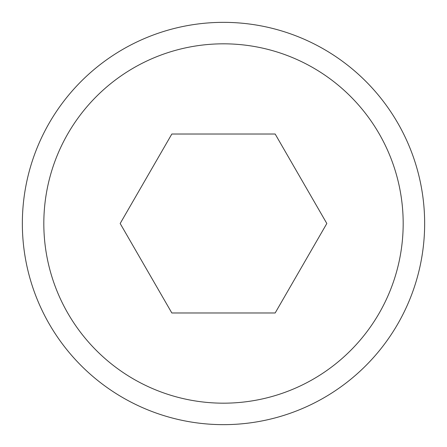 <?xml version="1.0" encoding="UTF-8"?>
<svg xmlns="http://www.w3.org/2000/svg" width="447" height="447" viewBox="0 0 447 447"><rect width="100%" height="100%" fill="white"/><g stroke="black" fill="none" stroke-linecap="round" stroke-linejoin="round"><path stroke-width="0.67" d="M223.5 22.35A201.15 201.15 0 0 0 22.35 223.5A201.15 201.15 0 0 0 223.5 424.65A201.15 201.15 0 0 0 424.65 223.5A201.15 201.15 0 0 0 223.5 22.35M223.5 43.823A179.677 179.677 0 0 0 43.823 223.5A179.677 179.677 0 0 0 223.5 403.177A179.677 179.677 0 0 0 403.177 223.5A179.677 179.677 0 0 0 223.5 43.823M326.824 223.5L275.162 134.022L171.838 134.022L120.176 223.5L171.838 312.978L275.162 312.978L326.824 223.5"/></g></svg>
